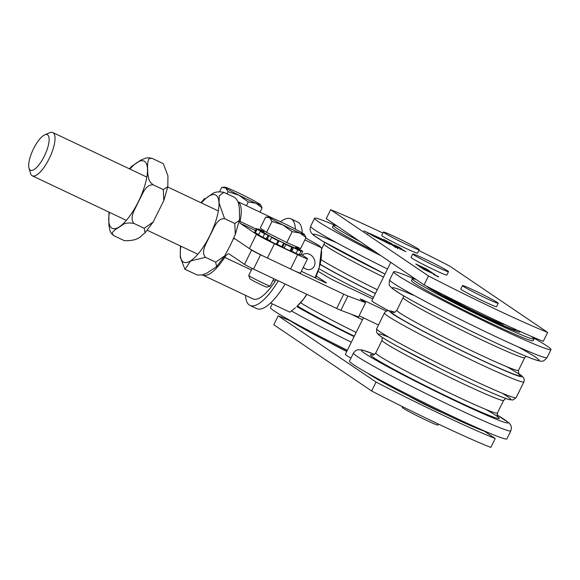 <?xml version="1.0" encoding="UTF-8"?>
<svg xmlns="http://www.w3.org/2000/svg" width="580" height="580" viewBox="0 0 580 580"><rect width="100%" height="100%" fill="white"/><g stroke="black" fill="none" stroke-linecap="round" stroke-linejoin="round"><path stroke-width="0.87" d="M330.651 209.713L326.236 218.645L424.074 284.896A107.713 5.147 26.3 0 0 543.242 341.337L547.658 332.405A107.713 5.147 -153.7 0 1 428.489 275.964L330.651 209.713A107.713 5.147 -153.7 0 1 382.945 233.051M392.856 244.862L390.202 243.469L393.117 244.818L392.769 245.536M390.848 243.636L390.159 243.556M389.608 243.274L394.32 245.507L389.608 243.274M398.373 247.79L404.514 250.698L398.373 247.79M387.839 241.534L383.909 239.562L387.752 241.635M389.093 243.056L389.383 242.295M396.031 245.826L399.953 247.689L396.031 245.826M384.112 240.301L370.402 233.755L384.069 240.026M383.902 240.243L383.931 239.844M389.992 244.311L383.482 241.033L388.701 243.462L379.182 238.141L368.96 233.319L385.316 241.766L363.906 230.855L379.298 238.184L389.912 244.281M373.919 236.35L383.503 241.012L368.358 233.153L373.904 236.314M377.689 237.206L382.336 239.199L377.587 237.176M381.814 239.018L382.336 239.199M391.761 243.745L385.664 240.751L391.804 243.658M401.954 249.842L405.884 251.698L401.954 249.842M398.866 247.537L400.417 248.131L398.909 247.442M396.691 246.558L394.255 245.006L401.78 248.849L396.742 246.456M393.922 246.254L395.48 246.906L393.987 246.123M396.488 247.312L397.742 247.936L396.415 247.457M397.467 248.719L397.742 247.936M398.308 248.066L392.167 245.159L398.192 248.312M394.327 245.819L389.492 243.339L397.17 247.29L391.747 244.869L395.683 246.638L390.347 243.926L394.357 245.739M418.84 250.466A107.713 5.147 -153.7 0 1 449.819 266.162L547.658 332.405M437.994 276.725L433.318 274.217L437.994 276.725M433.086 273.513L424.009 269.548L415.78 263.973L427.01 269.294L435.247 274.869L428.149 270.164L424.966 268.989L433.086 273.513M436.892 275.935L438.364 276.704L436.849 276.022M438.219 276.609L434.848 274.935L438.248 276.551M436.174 275.746L436.74 275.913M438.712 276.935L438.197 276.704M426.742 270.302L423.153 268.707L427.866 271.324L432.81 273.477L426.778 270.222M424.277 268.663L422.813 267.634L427.873 270.135L423.153 267.518L418.216 265.357L424.292 268.642M424.451 268.75L417.934 265.328L422.878 268.671L426.104 269.867L424.451 268.75M437.827 276.617L433.854 274.478L437.827 276.617M424.074 284.896L428.489 275.964M484.343 431.143L495.218 438.509A107.713 5.147 -153.7 0 1 376.05 382.06L278.212 315.817A107.713 5.147 -153.7 0 1 290.493 320.921M278.212 315.817L273.803 324.749L371.635 390.992A107.713 5.147 26.3 0 0 490.803 447.441L495.218 438.509M376.05 382.06L371.635 390.992M330.31 342.867A23.94 1.145 26.3 0 0 346.76 351.465M394.037 238.293A19.945 0.95 -153.7 0 1 383.431 232.073A19.945 0.95 -153.7 0 1 401.737 240.055A19.945 0.95 -153.7 0 1 419.195 249.748A19.945 0.95 -153.7 0 1 394.037 238.293M419.195 249.748L417.52 253.141A19.945 0.95 -153.7 0 1 392.363 241.686A19.945 0.95 -153.7 0 1 381.756 235.465L383.431 232.073M413.279 254.025A19.945 0.95 -153.7 0 1 433.05 262.972A19.945 0.95 -153.7 0 1 448.5 271.665A19.945 0.95 -153.7 0 1 430.193 263.683A19.945 0.95 -153.7 0 1 412.735 253.989A19.945 0.95 -153.7 0 1 413.279 254.025M448.5 271.665L446.825 275.065A19.945 0.95 -153.7 0 1 428.518 267.075A19.945 0.95 -153.7 0 1 411.06 257.389L412.735 253.989M409.349 396.387A23.94 1.145 26.3 0 0 441.474 412.329A23.94 1.145 26.3 0 0 442.482 412.757M402.622 406.689L402.266 407.407A19.945 0.95 26.3 0 0 419.724 417.1A19.945 0.95 26.3 0 0 438.03 425.082L438.509 424.103M462.47 285.592L460.796 288.985A19.945 0.95 26.3 0 0 478.253 298.678A19.945 0.95 26.3 0 0 496.56 306.661L498.235 303.267A19.945 0.95 26.3 0 0 487.36 296.902A19.945 0.95 26.3 0 0 467.654 287.419A19.945 0.95 26.3 0 0 462.47 285.592A19.945 0.95 26.3 0 0 479.928 295.285A19.945 0.95 26.3 0 0 498.235 303.267M350.958 358.15A35.902 1.718 -153.7 0 1 349.986 357.577A35.902 1.718 -153.7 0 1 345.375 354.271L363.392 317.818M388.578 310.648A35.902 1.718 -153.7 0 1 371.86 300.687L390.797 262.363M204.399 199.027A15.957 0.761 -153.7 0 1 204.167 198.744A15.957 0.761 -153.7 0 1 204.711 198.795M233.805 238.039L249.386 248.588A15.957 0.761 26.3 0 0 267.394 258.013L274.456 243.723A15.957 0.761 -153.7 0 1 256.447 234.298L240.25 223.329A3.987 1.312 115.3 0 1 240.055 221.408A40.694 13.383 -64.7 0 0 238.025 201.796M267.394 258.013L290.551 268.975A15.957 0.761 26.3 0 0 300.462 273.071L307.531 258.781A15.957 0.761 -153.7 0 1 297.613 254.685L290.551 268.975M274.456 243.723L297.613 254.685M301.288 254.41L306.842 258.165A15.957 0.761 -153.7 0 1 307.531 258.781M359.114 315.796L378.479 324.967M202.405 274.92A40.694 13.383 -64.7 0 0 202.637 275.036A40.694 13.383 -64.7 0 0 224.736 257.375A7.982 2.624 -64.7 0 1 229.064 253.91A7.982 2.624 -64.7 0 1 229.18 253.975L244.521 264.364A7.982 0.384 26.3 0 0 253.525 269.077L336.675 308.458A7.982 0.384 26.3 0 0 340.851 310.307L358.534 316.97L365.596 302.68L347.913 296.017A7.982 0.384 -153.7 0 1 343.737 294.169L260.587 254.787A7.982 0.384 -153.7 0 1 251.582 250.074L235.436 239.141A19.945 6.561 115.3 0 0 235.146 238.975A19.945 6.561 115.3 0 0 233.45 238.829M318.021 271.281L328.265 277.407A7.982 0.384 26.3 0 0 337.277 282.119L372.73 298.918M316.288 276.015L326.518 282.938A7.982 0.384 -153.7 0 1 321.088 280.647L301.346 271.295M386.389 311.076L365.269 301.071A7.982 0.384 26.3 0 0 360.31 299.026A7.982 0.384 26.3 0 0 360.651 299.338L365.596 302.68M202.637 275.036L253.032 298.903A40.694 13.383 -64.7 0 0 275.123 281.242A7.982 2.624 115.3 0 1 276.167 279.799M295.372 229.151A47.872 15.747 -64.7 0 0 290.942 218.863A47.872 15.747 -64.7 0 0 280.474 221.734M245.536 295.358A47.872 15.747 -64.7 0 0 249.958 305.399A47.872 15.747 -64.7 0 0 278.313 280.814M302.202 232.913A47.872 15.747 -64.7 0 0 297.75 222.089L290.942 218.863M249.958 305.399L256.766 308.618A47.872 15.747 -64.7 0 0 285.121 284.04M299.787 249.726A47.872 15.747 -64.7 0 0 300.157 248.269M303.782 267.815A8.381 7.04 58.1 0 0 303.529 266.873M302.31 255.099A8.381 7.04 -121.9 0 1 303.123 254.497A8.381 7.04 -121.9 0 1 311.793 255.802A8.381 7.04 -121.9 0 1 314.701 264.995A8.381 7.04 -121.9 0 1 311.982 268.714A8.381 7.04 -121.9 0 1 303.275 267.387M34.09 169.534A19.655 6.467 115.3 0 1 29 168.149A19.655 6.467 115.3 0 1 33.082 149.698A19.655 6.467 115.3 0 1 44.776 134.85A19.655 6.467 115.3 0 1 47.654 147.842A19.655 6.467 115.3 0 1 34.09 169.534M29 168.149L30.494 173.297A23.94 7.873 -64.7 0 0 32.328 175.827A23.94 7.873 -64.7 0 0 36.692 174.986A23.94 7.873 -64.7 0 0 51.895 152.402A23.94 7.873 -64.7 0 0 52.823 132.559A23.94 7.873 -64.7 0 0 49.706 132.74L44.776 134.85M306.892 294.35A35.902 11.81 115.3 0 1 303.405 299.324L306.776 294.299M315.056 277.791L319.297 267.17A35.902 11.81 115.3 0 1 315.484 277.994M321.603 251.162L321.494 254.62A35.902 11.81 115.3 0 1 319.297 267.17L321.654 247.87L318.688 245.304L305.805 238.039M303.405 299.324A35.902 11.81 115.3 0 1 296.974 306.385L303.405 299.324M270.519 303.007L289.877 312.171L295.466 307.704M304.877 239.917L321.654 247.87M131.435 166.511L141.237 159.884L145.971 158.014L148.828 157.724L152.344 158.463L149.705 158.311L148.4 159.66L147.552 164.162L147.61 169.201L147.842 174.319L148.966 179.756L150.379 182.388L153.084 184.766C144.899 184.52 142.078 195.649 138.424 201.688C135.858 208.242 128.695 217.311 133.973 223.438C128.224 222.43 124.149 223.119 121.728 225.504L115.195 229.637L112.433 232.435L112.288 234.015L114.122 235.806L124.337 240.649C132.863 241.005 138.779 239.17 142.093 235.146L145.101 232.768L144.188 228.281L153.2 221.995L163.792 200.615L163.299 189.609L167.83 186.63L167.932 175.82L163.335 163.756L162.559 163.306L163.27 163.712M113.412 235.4L111.418 233.428L110.004 230.789L108.88 225.359L108.917 212.186M133.973 223.438L144.188 228.281M153.084 184.766L163.299 189.609M152.344 158.463L162.559 163.306M202.942 200.375L211.606 194.394C214.027 192.009 218.109 191.32 223.851 192.335L219.225 195.851L219.11 203.065L224.583 218.638C216.398 218.385 213.578 229.52 209.924 235.552C207.357 242.106 200.194 251.183 205.472 257.31L190.624 260.964L184.984 269.316L197.316 275.014L202.21 274.964L206.951 273.093L216.601 266.64L215.688 262.145L224.699 255.867L230.347 245.231L235.292 234.487L234.798 223.474L239.33 220.501L239.591 217.775L239.308 207.625L238.184 202.188L236.77 199.556L234.769 197.577M184.918 269.265L180.25 257.157L180.416 246.058M234.066 197.171L223.851 192.335M234.798 223.474L224.583 218.638M215.688 262.145L205.472 257.31M248.733 275.464L249.85 278.733A9.519 0.457 26.3 0 0 257.585 283.033A9.519 0.457 26.3 0 0 266.727 287.144A9.519 0.457 26.3 0 0 266.894 287.158L270.171 286.056A11.97 0.573 -153.7 0 1 269.961 286.034A11.97 0.573 -153.7 0 1 258.462 280.872A11.97 0.573 -153.7 0 1 248.733 275.464A11.97 0.573 -153.7 0 1 248.733 275.427L252.191 268.431M273.825 278.69L270.193 286.034A11.97 0.573 -153.7 0 1 270.171 286.056M304.486 234.501L306.037 237.568L299.896 233.015L292.182 231.652L282.873 224.953A19.945 0.95 26.3 0 0 299.896 233.015A19.945 0.95 26.3 0 0 304.486 234.501A19.945 0.95 26.3 0 0 303.652 233.827A19.945 0.95 26.3 0 0 290.392 226.577A19.945 0.95 26.3 0 0 273.368 218.515A19.945 0.95 26.3 0 0 268.844 216.891A19.945 0.95 26.3 0 0 269.606 217.703A19.945 0.95 26.3 0 0 282.873 224.953L271.984 221.444L269.606 217.703L265.647 217.152L260.26 228.063L266.597 232.355L271.984 221.444M292.182 231.652L286.788 242.563L300.643 248.479L306.037 237.568M286.788 242.563L266.597 232.355M296.119 246.543L295.445 247.906A17.712 0.848 -153.7 0 1 279.19 240.816A17.712 0.848 -153.7 0 1 263.69 232.21L264.364 230.84M289.144 245.688L291.798 247.254A25.832 1.232 -153.7 0 1 285.904 244.499L284.135 248.073L282.67 247.044L284.439 243.477L283.606 243.035L281.844 246.609L282.67 247.044M284.135 248.073A25.832 1.232 -153.7 0 0 290.036 250.828L291.798 247.254M290.856 250.719L291.812 251.183L293.574 247.617L292.617 247.145L290.856 250.719A19.096 0.913 -153.7 0 1 290.217 250.451M289.173 245.63A19.096 0.913 26.3 0 0 292.617 247.145M276.522 244.049L277.233 244.368L279.002 240.794L278.284 240.482L276.138 244.18L278.284 240.482M281.844 246.609A19.096 0.913 -153.7 0 1 277.233 244.368M279.002 240.794A19.096 0.913 26.3 0 0 283.606 243.035M266.321 238.779L267.286 239.25L269.048 235.676L268.09 235.212L266.321 238.779L262.87 237.321L264.639 233.747L268.09 235.212M277.9 240.606A25.832 1.232 -153.7 0 1 271.599 237.423L273.006 237.887M269.983 240.678A19.096 0.913 -153.7 0 1 267.286 239.25M269.048 235.676A19.096 0.913 26.3 0 0 273.05 237.786M262.965 232.536L262.276 231.79L262.102 232.145M258.767 234.523L255.316 232.877L257.078 229.303L262.276 231.79M264.639 233.747A25.832 1.232 -153.7 0 1 260.333 231.347L264.966 233.443M263.117 232.232A19.096 0.913 26.3 0 0 264.988 233.406M257.078 229.303A25.832 1.232 -153.7 0 1 256.411 228.614A25.832 1.232 -153.7 0 1 256.418 228.6L262.493 231.565A19.096 0.913 26.3 0 1 263.465 231.775L263.015 231.637M257.926 229.339L258.107 228.962L263.074 231.529M295.597 247.595A19.096 0.913 26.3 0 1 296.025 247.885L302.057 250.806A25.832 1.232 -153.7 0 1 302.724 251.502A25.832 1.232 -153.7 0 1 302.716 251.517L300.947 255.091A25.832 1.232 -153.7 0 1 300.947 255.091L299.447 254.344M284.439 243.477L285.904 244.499M271.599 237.423L269.83 240.99A25.832 1.232 -153.7 0 0 276.138 244.18M260.333 231.347L258.571 234.914A25.832 1.232 -153.7 0 0 262.87 237.321M263.973 231.637L261.348 230.224A25.832 1.232 -153.7 0 0 258.107 228.962M295.713 247.37L298.801 248.769L298.606 249.161M293.574 247.617L297.786 249.886L296.025 253.46L291.812 251.183M296.025 253.46A25.832 1.232 -153.7 0 0 299.258 254.721L301.027 251.147A25.832 1.232 -153.7 0 1 297.786 249.886M301.027 251.147L295.669 248.341A19.096 0.913 26.3 0 0 296.648 248.552L296.51 248.82M297.214 249.175L296.648 248.552M297.366 248.863L302.716 251.517L300.962 255.077A25.832 1.232 -153.7 0 0 300.962 255.055M295.844 247.102A25.832 1.232 -153.7 0 1 298.801 248.769M255.316 232.877A25.832 1.232 -153.7 0 1 254.642 232.181A25.832 1.232 -153.7 0 1 254.656 232.167L256.411 228.614M260.572 204.769L262.124 207.836L255.983 203.283A19.945 0.95 26.3 0 0 260.572 204.769A19.945 0.95 26.3 0 0 259.746 204.095A19.945 0.95 26.3 0 0 246.478 196.845A19.945 0.95 26.3 0 0 229.455 188.783A19.945 0.95 26.3 0 0 224.931 187.159A19.945 0.95 26.3 0 0 225.692 187.971A19.945 0.95 26.3 0 0 238.96 195.221A19.945 0.95 26.3 0 0 255.983 203.283L248.269 201.92L238.96 195.221L228.078 191.712L225.692 187.971L221.741 187.42L219.675 191.596M259.992 212.149L262.124 207.836M246.399 205.712L248.269 201.92M227.026 193.836L228.078 191.712M515.374 329.331A47.473 2.269 -153.7 0 1 515.758 329.933A47.473 2.269 -153.7 0 1 465.385 307.531A47.473 2.269 -153.7 0 1 431.071 288.492M504.498 324.351A34.909 1.667 -153.7 0 1 504.498 324.365A34.909 1.667 -153.7 0 1 467.451 307.893A34.909 1.667 -153.7 0 1 443.287 294.698M360.165 241.621A67.817 3.241 -153.7 0 1 333.362 225.33A67.817 3.241 -153.7 0 1 337.111 226.012M346.891 351.197A67.817 3.241 -153.7 0 1 288.905 319.798M374.622 251.408A67.817 3.241 -153.7 0 1 332.478 227.113L333.362 225.33M381.024 255.744A87.769 4.191 -153.7 0 1 314.599 218.276A87.769 4.191 -153.7 0 1 335.501 225.518M347.355 350.269A87.769 4.191 -153.7 0 1 270.461 307.589L272.303 303.848M367.945 373.317A67.817 3.241 26.3 0 0 384.765 383.395A67.817 3.241 26.3 0 0 485.953 431.636M426.648 286.223A52.164 2.494 26.3 0 0 473.795 311.967A52.164 2.494 26.3 0 0 519.854 332.086A52.164 2.494 26.3 0 0 519.187 331.049M416.15 279.531A67.817 3.241 26.3 0 0 412.402 278.849A67.817 3.241 26.3 0 0 430.664 290.515A67.817 3.241 26.3 0 0 496.117 323.538A67.817 3.241 26.3 0 0 533.999 338.945A67.817 3.241 26.3 0 0 530.961 336.233M412.402 278.849L411.517 280.633A67.817 3.241 26.3 0 0 429.78 292.305A67.817 3.241 26.3 0 0 495.233 325.322A67.817 3.241 26.3 0 0 533.114 340.728L533.999 338.945M374.557 354.394L362.384 350.008L357.845 349.718L355.525 350.697L353.474 353.068L349.501 361.101A87.769 4.191 26.3 0 0 373.136 376.202A87.769 4.191 26.3 0 0 457.83 418.934A87.769 4.191 26.3 0 0 506.862 438.879L510.835 430.838L511.466 427.772L510.741 425.14L509.095 422.987L496.973 414.896M414.54 279.031A87.769 4.191 26.3 0 0 393.639 271.795A87.769 4.191 26.3 0 0 417.274 286.897A87.769 4.191 26.3 0 0 501.975 329.629A87.769 4.191 26.3 0 0 551 349.566A87.769 4.191 26.3 0 0 532.549 337.357M256.447 234.298L249.386 248.588M240.25 223.329L255.461 230.536M240.055 221.408L256.193 229.049M343.737 294.169L336.675 308.458M340.851 310.307L347.913 296.017M364.755 302.115L365.269 301.071M244.521 264.364L251.582 250.074M224.736 257.375L251.415 270.012M273.05 280.256L275.123 281.242M253.525 269.077L260.587 254.787M109.417 212.338A37.2 12.238 -64.7 0 0 121.815 224.938A37.2 12.238 -64.7 0 0 147.081 175.573A37.2 12.238 -64.7 0 0 129.913 169.077M180.916 246.21A37.2 12.238 -64.7 0 0 192.198 259.709A37.2 12.238 -64.7 0 0 216.442 218.928A37.2 12.238 -64.7 0 0 211.359 194.989A37.2 12.238 -64.7 0 0 201.412 202.942M351.763 314.418A67.817 3.241 26.3 0 0 362.435 319.747M356.163 332.442A67.817 3.241 -153.7 0 1 300.614 302.731M318.855 268.678A77.792 3.719 26.3 0 0 373.527 297.315M320.073 264.19A71.811 3.429 26.3 0 0 375.42 293.487M377.268 289.739A67.817 3.241 -153.7 0 1 321.001 259.557M375.376 293.567A73.805 3.524 -153.7 0 1 320.029 264.379M383.525 277.073A67.817 3.241 -153.7 0 1 324.089 244.086L321.646 249.03M387.52 268.997A87.769 4.191 -153.7 0 1 310.626 226.316L314.599 218.276M310.626 226.316L309.988 229.346L311.09 232.66L313.497 235.161L322.407 241.026L384.997 274.101A81.78 3.908 -153.7 0 1 318.123 238.329A81.78 3.908 -153.7 0 1 336.661 242.73M354.315 336.19A71.811 3.429 -153.7 0 1 297.446 305.957M354.097 336.618A81.78 3.908 -153.7 0 1 296.75 306.581M351.328 342.229A87.769 4.191 -153.7 0 1 291.472 310.967M415.12 321.965A67.817 3.241 -153.7 0 1 396.858 310.3L403.129 297.605A67.817 3.241 26.3 0 0 421.399 309.27A67.817 3.241 26.3 0 0 486.845 342.294A67.817 3.241 26.3 0 0 524.733 357.7L518.455 370.395A67.817 3.241 -153.7 0 1 480.573 354.989A67.817 3.241 -153.7 0 1 415.12 321.965M393.987 312.359A71.811 3.429 26.3 0 0 467.908 353.597A71.811 3.429 26.3 0 0 506.985 366.77M518.288 373.361A73.805 3.524 -153.7 0 1 454.328 347.079A73.805 3.524 -153.7 0 1 394.603 312.228M394.661 312.214L390.818 311.003L387.505 310.728L385.613 311.54L384.388 313.026A77.792 3.719 26.3 0 0 405.333 326.41A77.792 3.719 26.3 0 0 480.414 364.283A77.792 3.719 26.3 0 0 523.87 381.959L524.298 380.088L523.762 378.015L521.601 375.659L518.274 373.302M523.87 381.959L516.098 397.677A77.792 3.719 -153.7 0 1 472.642 380.001A77.792 3.719 -153.7 0 1 397.568 342.127A77.792 3.719 -153.7 0 1 376.616 328.744L384.388 313.026M372.498 355.04C372.751 355.583 373.846 354.895 375.767 352.974L382.024 340.308A67.817 3.241 26.3 0 0 400.294 351.973A67.817 3.241 26.3 0 0 465.74 384.997A67.817 3.241 26.3 0 0 503.628 400.403L505.825 398.489M388.716 337.139A73.805 3.524 26.3 0 0 400.562 348.014A73.805 3.524 26.3 0 0 486.243 390.362A73.805 3.524 26.3 0 0 502.077 393.16M375.767 352.974A67.817 3.241 26.3 0 0 394.03 364.646A67.817 3.241 26.3 0 0 459.483 397.662A67.817 3.241 26.3 0 0 497.364 413.069L503.628 400.403M353.474 353.068A87.769 4.191 26.3 0 0 377.109 368.169A87.769 4.191 26.3 0 0 461.803 410.901A87.769 4.191 26.3 0 0 510.835 430.838M374.535 354.409A81.78 3.908 26.3 0 0 385.272 365.4A81.78 3.908 26.3 0 0 481.719 413.069A81.78 3.908 26.3 0 0 496.973 414.925M372.897 355.032A71.811 3.429 26.3 0 0 446.817 396.278A71.811 3.429 26.3 0 0 485.895 409.444M413.279 295.198A81.78 3.908 26.3 0 0 414.011 301.694A81.78 3.908 26.3 0 0 517.324 352.618A81.78 3.908 26.3 0 0 518.172 346.898M413.301 294.937A87.769 4.191 26.3 0 0 498.002 337.669A87.769 4.191 26.3 0 0 547.027 357.606C544.475 360.615 542.525 361.782 541.176 361.108C540.828 361.079 539.893 361.724 528.931 357.483C511.176 350.313 486.555 338.865 455.061 323.154C431.629 311.373 413.757 301.839 401.447 294.546L392.537 288.68L390.13 286.172C389.035 285.81 388.883 283.692 389.666 279.836A87.769 4.191 26.3 0 0 413.301 294.937M389.042 243.709L389.39 242.998M394.139 245.572L394.494 244.862M384.141 240.2L383.793 240.91M368.235 233.102L367.887 233.812M400.07 249.588L400.417 248.871M395.168 247.631L395.524 246.913M448.804 297.475L448.18 297.685M496.915 320.82L497.307 321.958M204.167 198.744L203.768 199.542M237.996 201.731L274.064 218.819M218.341 210.96L167.75 186.999M146.841 177.096L52.823 132.559M197.845 254.228L147.255 230.267M126.346 220.356L32.328 175.827M131.588 166.344L129.427 168.845M108.931 212.113L108.859 212.483M167.823 186.63L163.785 200.615M153.2 221.995L145.094 232.768M239.323 220.501L235.292 234.487M224.699 255.86L216.594 266.633M180.358 246.348L180.431 245.978M203.087 200.209L200.926 202.717M268.844 216.891L266.684 217.021M224.931 187.159L222.771 187.289M515.301 330.854L515.758 329.933M430.186 288.789L430.476 288.195M324.488 242.259L324.089 244.086M393.588 312.366C393.849 312.903 394.936 312.214 396.858 310.3M518.455 370.395L518.803 374.245M382.024 340.308L382.213 337.393M516.098 397.677L512.901 399.983L509.718 399.707C506.057 398.757 499.358 396.14 489.614 391.863C475.934 385.845 459.947 378.312 441.648 369.264L398.206 346.731C388.477 341.388 382.06 337.509 378.958 335.102L376.71 332.652L376.616 328.744M497.364 413.069L497.705 416.926M403.129 297.605L403.528 295.778M525.944 356.279L524.733 357.7M547.027 357.606L551 349.566M389.666 279.836L393.639 271.795"/></g></svg>
